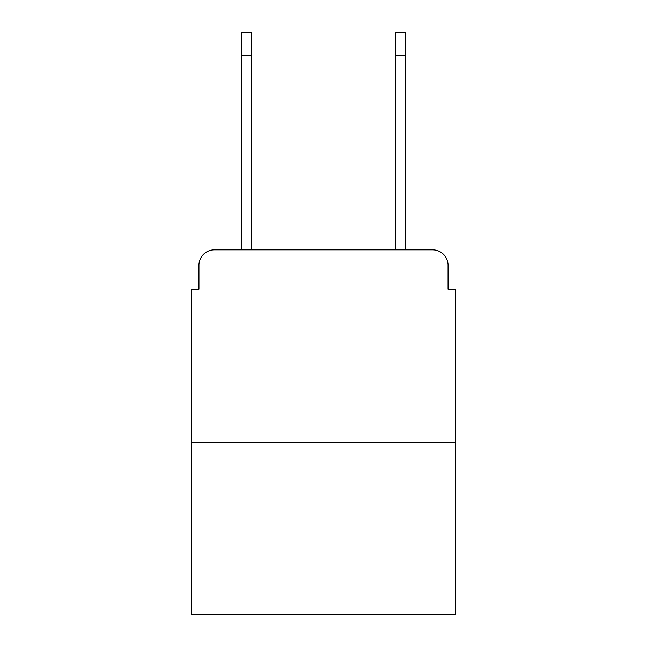 <?xml version="1.0" encoding="UTF-8"?>
<svg xmlns="http://www.w3.org/2000/svg" width="647" height="647" viewBox="0 0 647 647"><rect width="100%" height="100%" fill="white"/><g stroke="black" fill="none" stroke-linecap="round" stroke-linejoin="round"><path stroke-width="0.97" d="M198.944 265.27L198.944 289.177L198.944 265.27A15.423 15.423 0 0 1 214.367 249.847L241.363 249.847L241.363 32.35L251.384 32.35L251.384 249.847L263.345 249.847M455.771 442.661L191.229 442.661L191.229 614.65L455.771 614.65L455.771 289.177L448.056 289.177L448.056 265.27A15.423 15.423 0 0 0 432.633 249.847L214.367 249.847M191.229 442.661L191.229 289.177L198.944 289.177M383.655 249.847L395.616 249.847L395.616 32.35L405.637 32.35L405.637 55.488L395.616 55.488M405.637 55.488L405.637 249.847L432.633 249.847M448.056 289.177L448.056 265.27M241.363 55.488L251.384 55.488"/></g></svg>
